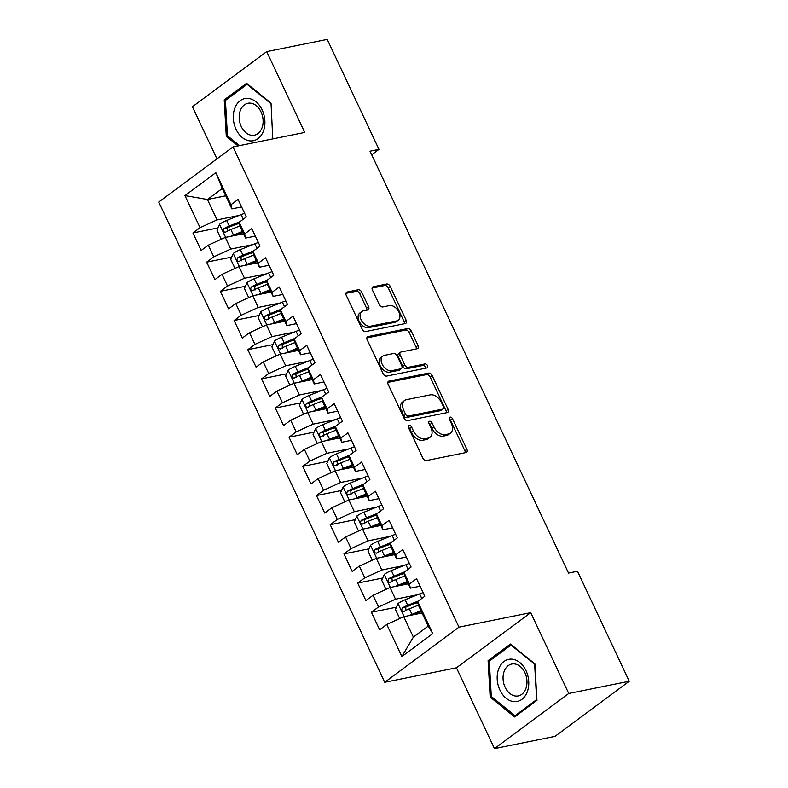 <?xml version="1.0" encoding="UTF-8"?>
<svg xmlns="http://www.w3.org/2000/svg" width="788" height="788" viewBox="0 0 788 788"><rect width="100%" height="100%" fill="white"/><g stroke="black" fill="none" stroke-linecap="round" stroke-linejoin="round"><path stroke-width="1.18" d="M409.139 425.402A2.275 1.487 53.4 0 0 408.726 425.579A2.275 1.487 53.4 0 0 408.539 427.717L422.861 458.143A3.25 2.128 53.4 0 0 426.406 460.556L466.004 452.558A3.25 2.128 53.4 0 0 466.594 452.302A3.25 2.128 53.4 0 0 466.86 449.249L452.539 418.822A2.275 1.487 53.4 0 0 450.056 417.128A2.275 1.487 53.4 0 0 449.652 417.315A2.275 1.487 53.4 0 0 449.465 419.443L451.317 423.383A10.392 6.796 53.4 0 1 450.47 433.144A10.392 6.796 53.4 0 1 448.589 433.971L445.289 434.641A10.392 6.796 53.4 0 1 433.932 426.899L432.08 422.959A2.275 1.487 53.4 0 0 429.598 421.265A2.275 1.487 53.4 0 0 429.184 421.442A2.275 1.487 53.4 0 0 429.007 423.58L430.859 427.52A10.392 6.796 53.4 0 1 430.012 437.281A10.392 6.796 53.4 0 1 428.13 438.108L424.831 438.768A10.392 6.796 53.4 0 1 413.473 431.026L411.622 427.096A2.275 1.487 53.4 0 0 409.139 425.402M361.761 292.21A3.25 2.128 53.4 0 0 358.215 289.787L347.104 292.033A3.25 2.128 53.4 0 0 346.513 292.289A3.25 2.128 53.4 0 0 346.247 295.342L362.155 329.128A3.25 2.128 53.4 0 0 365.701 331.551L405.298 323.553A3.25 2.128 53.4 0 0 405.889 323.297A3.25 2.128 53.4 0 0 406.155 320.243L390.247 286.448A3.25 2.128 53.4 0 0 386.701 284.035L373.285 286.743A3.25 2.128 53.4 0 0 372.694 286.999A3.25 2.128 53.4 0 0 372.429 290.053L379.235 304.513A3.25 2.128 53.4 0 0 382.781 306.936L389.439 305.586A8.688 5.683 53.4 0 1 398.324 310.935A8.688 5.683 53.4 0 1 398.216 320.224A8.688 5.683 53.4 0 1 396.65 320.903L370.577 326.173A8.688 5.683 53.4 0 1 361.692 320.824A8.688 5.683 53.4 0 1 361.8 311.546A8.688 5.683 53.4 0 1 363.366 310.856L367.71 309.979A3.25 2.128 53.4 0 0 368.301 309.714A3.25 2.128 53.4 0 0 368.567 306.67L361.761 292.21L359.752 293.697A3.25 2.128 53.4 0 0 356.206 291.274L345.902 293.353M370.015 151.197L568.532 573.073L577.496 571.261L629.248 681.246L568.739 693.47L530.708 612.66L458.98 627.149L233.012 146.932L304.729 132.443L266.708 51.624L327.217 39.4L378.979 149.385L370.015 151.197M389.016 381.096A3.25 2.128 53.4 0 0 388.425 381.353A3.25 2.128 53.4 0 0 388.159 384.396L404.057 418.192A3.25 2.128 53.4 0 0 407.613 420.615L447.21 412.607A3.25 2.128 53.4 0 0 447.801 412.351A3.25 2.128 53.4 0 0 448.067 409.307L432.159 375.512A3.25 2.128 53.4 0 0 428.613 373.088L389.016 381.096L388.011 381.835M383.106 373.66L367.208 339.874A3.25 2.128 53.4 0 1 367.474 336.821A3.25 2.128 53.4 0 1 368.055 336.565L407.662 328.557A3.25 2.128 53.4 0 1 411.208 330.98L418.014 345.44A3.25 2.128 53.4 0 1 417.748 348.493A3.25 2.128 53.4 0 1 417.157 348.749L401.102 352A3.25 2.128 53.4 0 0 400.511 352.256A3.25 2.128 53.4 0 0 400.245 355.299L404.756 364.893A3.25 2.128 53.4 0 0 408.312 367.316L425.027 363.938A2.275 1.487 53.4 0 1 427.352 365.337A2.275 1.487 53.4 0 1 427.323 367.769A2.275 1.487 53.4 0 1 426.919 367.947L386.652 376.083A3.25 2.128 53.4 0 1 383.106 373.66M458.98 627.149L384.721 682.28L158.752 202.053L233.012 146.932M432.779 633.611L401.87 656.552L386.77 624.46L403.761 616.689L413.375 637.118L428.219 626.086L432.779 633.611L417.679 601.52L424.801 596.23L416.566 578.727L409.435 584.016L403.949 572.344L411.07 567.055L402.835 549.551L395.714 554.841L390.218 543.168L397.339 537.879L389.105 520.375L381.983 525.665L376.487 513.993L383.618 508.703L375.374 491.2L368.252 496.489L362.766 484.817L369.887 479.528L361.653 462.024L354.521 467.314L349.035 455.641L356.156 450.352L347.922 432.848L340.79 438.138L335.304 426.466L342.425 421.176L334.191 403.673L327.069 408.962L321.573 397.29L328.704 392L320.46 374.497L313.338 379.786L307.842 368.124L314.973 362.835L306.739 345.321L299.607 350.611L294.121 338.948L301.243 333.659L293.008 316.155L285.877 321.445L280.39 309.773L287.512 304.483L279.277 286.98L272.156 292.269L266.659 280.597L273.781 275.308L265.546 257.804L258.425 263.094L252.928 251.421L260.06 246.132L251.815 228.628L244.694 233.918L239.207 222.246L246.329 216.956L238.094 199.453L230.963 204.742L231.899 208.889L222.295 188.47L207.441 199.492L217.055 219.911L239.148 215.449M396.433 607.193L371.404 612.246L379.639 629.75L386.77 624.46M371.404 612.246L378.526 606.957L373.039 595.285L390.03 587.513L408.332 583.819M382.702 578.018L357.673 583.071L365.918 600.574L373.039 595.285M357.673 583.071L364.805 577.781L359.308 566.119L376.3 558.347L394.601 554.644M368.981 548.842L343.942 553.895L352.187 571.399L359.308 566.119M343.942 553.895L351.074 548.606L345.577 536.943L362.579 529.172L380.88 525.468M355.25 519.666L330.221 524.719L338.456 542.233L345.577 536.943M330.221 524.719L337.343 519.43L331.856 507.767L348.848 499.996L367.149 496.292M341.519 490.491L316.49 495.554L324.725 513.057L331.856 507.767M316.49 495.554L323.612 490.264L318.125 478.592L335.117 470.82L353.418 467.117M327.788 461.315L302.759 466.378L310.994 483.881L318.125 478.592M302.759 466.378L309.891 461.088L304.395 449.416L321.386 441.644L339.687 437.951M314.067 432.139L289.029 437.202L297.273 454.706L304.395 449.416M289.029 437.202L296.16 431.913L290.664 420.24L307.655 412.469L325.956 408.775M300.336 402.964L275.308 408.026L283.542 425.53L290.664 420.24M275.308 408.026L282.429 402.737L276.933 391.065L293.934 383.293L312.235 379.599M286.605 373.798L261.577 378.851L269.811 396.354L276.933 391.065M261.577 378.851L268.698 373.561L263.212 361.889L280.203 354.117L298.504 350.424M272.875 344.622L247.846 349.675L256.08 367.178L263.212 361.889M247.846 349.675L254.967 344.386L249.481 332.713L266.472 324.942L284.773 321.248M259.144 315.446L234.115 320.499L242.359 338.003L249.481 332.713M234.115 320.499L241.246 315.21L235.75 303.538L252.741 295.766L271.042 292.072M245.423 286.271L220.394 291.324L228.628 308.827L235.75 303.538M220.394 291.324L227.515 286.034L222.019 274.362L239.02 266.59L257.321 262.896M231.692 257.095L206.663 262.148L214.897 279.651L222.019 274.362M206.663 262.148L213.784 256.858L208.298 245.186L225.289 237.424L243.591 233.721M217.961 227.919L192.932 232.972L201.167 250.476L208.298 245.186M192.932 232.972L200.053 227.683L184.953 195.591L215.863 172.651L230.963 204.742M255.342 236.104L245.629 238.065L240.143 226.392L239.207 222.246M244.694 233.918L245.629 238.065M225.742 195.798L207.441 199.492L184.953 195.591M200.053 227.683L217.055 219.911M269.063 265.28L259.36 267.24L253.864 255.568L252.928 251.421M258.425 263.094L259.36 267.24M225.289 237.424L230.776 249.087L252.879 244.625M213.784 256.858L230.776 249.087M282.793 294.456L273.091 296.416L267.595 284.744L266.659 280.597M272.156 292.269L273.091 296.416M239.02 266.59L244.507 278.262L266.6 273.8M227.515 286.034L244.507 278.262M296.524 323.632L286.822 325.592L281.326 313.919L280.39 309.773M285.877 321.445L286.822 325.592M252.741 295.766L258.237 307.438L280.331 302.976M241.246 315.21L258.237 307.438M310.255 352.807L300.543 354.767L295.057 343.095L294.121 338.948M299.607 350.611L300.543 354.767M266.472 324.942L271.968 336.614L294.062 332.152M254.967 344.386L271.968 336.614M323.986 381.973L314.274 383.943L308.788 372.271L307.842 368.124M313.338 379.786L314.274 383.943M280.203 354.117L285.689 365.79L307.793 361.328M268.698 373.561L285.689 365.79M337.707 411.149L328.005 413.109L322.509 401.447L321.573 397.29M327.069 408.962L328.005 413.109M293.934 383.293L299.42 394.965L321.524 390.503M282.429 402.737L299.42 394.965M351.438 440.325L341.736 442.285L336.24 430.622L335.304 426.466M340.79 438.138L341.736 442.285M307.655 412.469L313.151 424.141L335.245 419.679M296.16 431.913L313.151 424.141M365.169 469.5L355.457 471.46L349.971 459.788L349.035 455.641M354.521 467.314L355.457 471.46M321.386 441.644L326.882 453.317L348.976 448.855M309.891 461.088L326.882 453.317M378.9 498.676L369.188 500.636L363.701 488.964L362.766 484.817M368.252 496.489L369.188 500.636M335.117 470.82L340.613 482.492L362.707 478.021M323.612 490.264L340.613 482.492M392.621 527.852L382.919 529.812L377.422 518.14L376.487 513.993M381.983 525.665L382.919 529.812M348.848 499.996L354.334 511.668L376.437 507.196M337.343 519.43L354.334 511.668M406.352 557.027L396.65 558.987L391.153 547.315L390.218 543.168M395.714 554.841L396.65 558.987M362.579 529.172L368.065 540.834L390.159 536.372M351.074 548.606L368.065 540.834M420.083 586.203L410.371 588.163L404.884 576.491L403.949 572.344M409.435 584.016L410.371 588.163M376.3 558.347L381.796 570.01L403.889 565.548M364.805 577.781L381.796 570.01M428.219 626.086L418.615 605.667L417.679 601.52M390.03 587.513L395.527 599.185L417.62 594.723M378.526 606.957L395.527 599.185M371.7 154.793L378.979 149.385M266.708 51.624L192.439 106.754L216.956 158.851M530.708 612.66L456.449 667.791L494.47 748.6L568.739 693.47M494.47 748.6L554.988 736.376L629.248 681.246M456.449 667.791L384.721 682.28M241.611 206.929L231.899 208.889M403.761 616.689L422.063 612.995M401.87 656.552L413.375 637.118M222.295 188.47L215.863 172.651M488.087 660.63L490.156 697.085L514.584 716.942L536.953 700.335L534.885 663.88L510.457 644.032L488.087 660.63L490.727 660.098M271.042 103.514L272.776 138.885L271.023 103.139L246.595 83.292L224.225 99.889L226.294 136.344L238.065 145.908M417.975 602.84L414.951 603.45M404.244 573.664L401.22 574.275M390.513 544.488L387.489 545.099M376.792 515.313L373.768 515.923M363.061 486.137L360.037 486.748M349.33 456.961L346.306 457.582M335.599 427.795L332.575 428.406M321.878 398.62L318.844 399.23M308.147 369.444L305.123 370.055M294.416 340.268L291.393 340.879M280.686 311.093L277.662 311.703M266.955 281.917L263.931 282.528M253.234 252.741L250.21 253.352M239.503 223.565L236.479 224.176M408.342 427.155A2.275 1.487 53.4 0 1 409.612 428.583L411.464 432.523A10.392 6.796 53.4 0 0 422.821 440.265L424.831 438.768M430.012 437.281L428.002 438.768A10.392 6.796 53.4 0 1 426.121 439.596L422.821 440.265M450.47 433.144L448.461 434.641A10.392 6.796 53.4 0 1 446.579 435.459L443.28 436.128A10.392 6.796 53.4 0 1 431.932 428.386L430.071 424.446A2.275 1.487 53.4 0 0 428.8 423.028M465.196 452.726A3.25 2.128 53.4 0 0 464.851 450.746L450.539 420.319A2.275 1.487 53.4 0 0 449.268 418.891M446.402 412.774A3.25 2.128 53.4 0 0 446.057 410.794L430.149 376.999A3.25 2.128 53.4 0 0 426.603 374.586L387.814 382.416M405.662 414.419A2.275 1.487 53.4 0 0 408.145 416.113L442.905 409.09A2.275 1.487 53.4 0 0 443.319 408.913A2.275 1.487 53.4 0 0 443.496 406.775L441.546 402.619A10.392 6.796 53.4 0 0 430.189 394.877L406.431 399.683A10.392 6.796 53.4 0 0 404.549 400.501A10.392 6.796 53.4 0 0 403.702 410.262L405.662 414.419L403.653 415.906A2.275 1.487 53.4 0 0 406.135 417.601L408.145 416.113M443.319 408.913L441.31 410.4A2.275 1.487 53.4 0 1 440.896 410.578L406.135 417.601M404.549 400.501L402.55 401.998A10.392 6.796 53.4 0 0 401.703 411.76L403.702 410.262M403.653 415.906L401.703 411.76M366.863 337.885L405.653 330.054L407.662 328.557M416.35 348.917A3.25 2.128 53.4 0 0 416.005 346.937L409.199 332.467A3.25 2.128 53.4 0 0 405.653 330.054M400.511 352.256L398.501 353.743A3.25 2.128 53.4 0 0 398.236 356.797L402.757 366.39A3.25 2.128 53.4 0 0 406.303 368.804L423.018 365.425L425.027 363.938M425.766 368.183A2.275 1.487 53.4 0 0 424.831 366.164A2.275 1.487 53.4 0 0 423.018 365.425M384.436 355.358A8.688 5.683 53.4 0 0 382.86 356.048A8.688 5.683 53.4 0 0 382.751 365.337A8.688 5.683 53.4 0 0 391.646 370.685L400.826 368.823A3.25 2.128 53.4 0 0 401.417 368.567A3.25 2.128 53.4 0 0 401.683 365.514L397.162 355.93A3.25 2.128 53.4 0 0 393.616 353.507L384.436 355.358M382.86 356.048L380.86 357.535A8.688 5.683 53.4 0 0 380.752 366.824A8.688 5.683 53.4 0 0 389.636 372.172L391.646 370.685M401.417 368.567L399.408 370.055A3.25 2.128 53.4 0 1 398.817 370.321L389.636 372.172M366.903 310.137A3.25 2.128 53.4 0 0 366.558 308.157L359.752 293.697M361.8 311.546L359.791 313.033A8.688 5.683 53.4 0 0 359.683 322.322A8.688 5.683 53.4 0 0 368.567 327.66L370.577 326.173M398.216 320.224L396.216 321.711A8.688 5.683 53.4 0 1 394.64 322.4L368.567 327.66M404.49 323.71A3.25 2.128 53.4 0 0 404.146 321.731L388.248 287.935A3.25 2.128 53.4 0 0 384.702 285.522L372.084 288.073M491.673 696.779L490.156 697.085M227.811 136.038L226.294 136.344M226.865 99.357L224.225 99.889M409.169 615.595A8.767 1.95 -25.2 0 1 411.966 614.345L420.989 610.72M413.818 614.66L421.413 611.606M400.55 618.156L399.555 618.176L395.438 609.42L398.078 603.519A8.767 1.95 -25.2 0 1 405.111 599.757L419.64 593.906A25.295 5.624 -25.2 0 1 423.087 592.596M418.339 601.027L407.711 605.292A8.767 1.95 154.8 0 0 402.471 607.893C401.102 610.276 401.653 611.449 404.116 611.389A8.767 1.95 -25.2 0 1 409.366 608.799L418.487 605.125M406.007 611.015L405.692 607.243A4.462 0.995 -25.2 0 1 407.13 606.593L417.847 602.288M403.564 611.616L404.116 611.389M395.448 586.42A8.767 1.95 -25.2 0 1 398.245 585.169L407.258 581.544M400.087 585.484L407.682 582.43M386.819 588.991L385.825 589L381.707 580.244L384.347 574.344A8.767 1.95 -25.2 0 1 391.38 570.581L405.918 564.74A25.295 5.624 -25.2 0 1 409.366 563.42M404.608 571.852L393.99 576.126A8.767 1.95 154.8 0 0 388.74 578.717C387.371 581.101 387.923 582.273 390.385 582.214A8.767 1.95 -25.2 0 1 395.635 579.623L404.766 575.949M392.286 581.84L391.961 578.067A4.462 0.995 -25.2 0 1 393.399 577.417L404.116 573.112M389.833 582.44L390.385 582.214M381.717 557.254A8.767 1.95 -25.2 0 1 384.514 555.993L393.527 552.368M386.356 556.308L393.951 553.265M373.088 559.815L372.094 559.825L367.976 551.068L370.626 545.168A8.767 1.95 -25.2 0 1 377.649 541.405L392.188 535.564A25.295 5.624 -25.2 0 1 395.635 534.244M390.878 542.676L380.259 546.951A8.767 1.95 154.8 0 0 375.009 549.541C373.65 551.935 374.192 553.097 376.654 553.048A8.767 1.95 -25.2 0 1 381.904 550.448L391.035 546.783M378.555 552.664L378.24 548.891A4.462 0.995 -25.2 0 1 379.678 548.241L390.395 543.937M376.112 553.265L376.654 553.048M498.715 668.815A21.493 15.533 -101.4 0 0 506.132 698.257A21.493 15.533 -101.4 0 0 527.221 691.972A21.493 15.533 -101.4 0 0 519.804 662.521A21.493 15.533 -101.4 0 0 498.715 668.815M504.221 671.209A16.272 11.761 -101.4 0 0 505.847 688.682A16.272 11.761 -101.4 0 0 518.238 695.932A16.272 11.761 -101.4 0 0 525.803 688.751A16.272 11.761 -101.4 0 0 524.178 671.278A16.272 11.761 -101.4 0 0 511.786 664.028A16.272 11.761 -101.4 0 0 504.221 671.209M534.638 664.304L536.638 699.626L514.968 715.711L491.298 696.474L489.299 661.162L510.969 645.067L534.904 664.254M516.711 715.366L514.968 715.711M511.589 644.948L510.969 645.067M234.854 108.074A21.493 15.533 -101.4 0 0 242.271 137.526A21.493 15.533 -101.4 0 0 263.359 131.232A21.493 15.533 -101.4 0 0 255.942 101.78A21.493 15.533 -101.4 0 0 234.854 108.074M240.36 110.468A16.272 11.761 -101.4 0 0 241.985 127.942A16.272 11.761 -101.4 0 0 254.366 135.191A16.272 11.761 -101.4 0 0 261.941 128.011A16.272 11.761 -101.4 0 0 260.316 110.537A16.272 11.761 -101.4 0 0 247.924 103.287A16.272 11.761 -101.4 0 0 240.36 110.468M239.572 145.603L227.436 135.743L225.437 100.421L247.107 84.326L270.776 103.563M247.718 84.208L247.107 84.326M367.986 528.078A8.767 1.95 -25.2 0 1 370.784 526.817L379.806 523.193M372.635 527.133L380.22 524.089M359.367 530.639L358.373 530.649L354.255 521.892L356.895 516.002A8.767 1.95 -25.2 0 1 363.918 512.23L378.457 506.389A25.295 5.624 -25.2 0 1 381.904 505.069M377.156 513.5L366.528 517.775A8.767 1.95 154.8 0 0 361.278 520.366C359.919 522.759 360.471 523.921 362.933 523.872A8.767 1.95 -25.2 0 1 368.173 521.272L377.304 517.608M364.824 523.488L364.509 519.716A4.462 0.995 -25.2 0 1 365.947 519.065L376.664 514.761M362.381 524.089L362.933 523.872M354.255 498.902A8.767 1.95 -25.2 0 1 357.053 497.642L366.075 494.017M358.904 497.957L366.499 494.913M345.636 501.464L344.642 501.473L340.524 492.717L343.164 486.826A8.767 1.95 -25.2 0 1 350.187 483.054L364.726 477.213A25.295 5.624 -25.2 0 1 368.173 475.903M363.426 484.325L352.797 488.599A8.767 1.95 154.8 0 0 347.557 491.19C346.188 493.584 346.74 494.746 349.202 494.697A8.767 1.95 -25.2 0 1 354.452 492.096L363.573 488.432M351.093 494.312L350.778 490.54A4.462 0.995 -25.2 0 1 352.216 489.89L362.933 485.585M348.651 494.913L349.202 494.697M340.534 469.727A8.767 1.95 -25.2 0 1 343.332 468.466L352.344 464.841M345.174 468.791L352.768 465.738M331.906 472.288L330.911 472.298L326.793 463.541L329.433 457.651A8.767 1.95 -25.2 0 1 336.466 453.878L351.005 448.037A25.295 5.624 -25.2 0 1 354.452 446.727M349.695 455.149L339.067 459.424A8.767 1.95 154.8 0 0 333.826 462.014C332.457 464.408 333.009 465.57 335.471 465.521A8.767 1.95 -25.2 0 1 340.721 462.92L349.852 459.256M337.372 465.137L337.047 461.364A4.462 0.995 -25.2 0 1 338.485 460.724L349.202 456.41M334.92 465.738L335.471 465.521M326.803 440.551A8.767 1.95 -25.2 0 1 329.601 439.29L338.613 435.666M331.443 439.615L339.037 436.562M318.175 443.112L317.18 443.122L313.063 434.375L315.702 428.475A8.767 1.95 -25.2 0 1 322.735 424.702L337.274 418.861A25.295 5.624 -25.2 0 1 340.721 417.551M335.964 425.973L325.346 430.248A8.767 1.95 154.8 0 0 320.095 432.839C318.736 435.232 319.278 436.394 321.74 436.345A8.767 1.95 -25.2 0 1 326.99 433.745L336.121 430.081M323.641 435.961L323.326 432.188A4.462 0.995 -25.2 0 1 324.755 431.548L335.481 427.234M321.199 436.562L321.74 436.345M313.072 411.375A8.767 1.95 -25.2 0 1 315.87 410.115L324.892 406.49M317.722 410.44L325.306 407.386M304.454 413.936L303.459 413.946L299.332 405.199L301.981 399.299A8.767 1.95 -25.2 0 1 309.004 395.527L323.543 389.686A25.295 5.624 -25.2 0 1 326.99 388.376M322.233 396.807L311.615 401.072A8.767 1.95 154.8 0 0 306.365 403.673C305.005 406.056 305.557 407.219 308.019 407.169A8.767 1.95 -25.2 0 1 313.26 404.579L322.391 400.905M309.911 406.785L309.595 403.013A4.462 0.995 -25.2 0 1 311.033 402.373L321.75 398.058M307.468 407.386L308.019 407.169M299.341 382.2A8.767 1.95 -25.2 0 1 302.139 380.939L311.161 377.314M303.991 381.264L311.575 378.21M290.723 384.761L289.728 384.771L285.611 376.024L288.25 370.124A8.767 1.95 -25.2 0 1 295.273 366.351L309.812 360.51A25.295 5.624 -25.2 0 1 313.26 359.2M308.512 367.632L297.884 371.897A8.767 1.95 154.8 0 0 292.644 374.497C291.274 376.881 291.826 378.053 294.288 377.994A8.767 1.95 -25.2 0 1 299.529 375.403L308.66 371.729M296.18 377.61L295.864 373.847A4.462 0.995 -25.2 0 1 297.303 373.197L308.019 368.882M293.737 378.21L294.288 377.994M285.611 353.024A8.767 1.95 -25.2 0 1 288.408 351.763L297.431 348.138M290.26 352.088L297.854 349.035M276.992 355.585L275.997 355.595L271.88 346.848L274.519 340.948A8.767 1.95 -25.2 0 1 281.552 337.185L296.091 331.334A25.295 5.624 -25.2 0 1 299.538 330.024M294.781 338.456L284.153 342.721A8.767 1.95 154.8 0 0 278.913 345.321C277.543 347.705 278.095 348.877 280.558 348.818A8.767 1.95 -25.2 0 1 285.808 346.228L294.929 342.553M282.459 348.434L282.134 344.671A4.462 0.995 -25.2 0 1 283.572 344.021L294.288 339.717M280.006 349.035L280.558 348.818M271.89 323.848A8.767 1.95 -25.2 0 1 274.687 322.597L283.7 318.973M276.529 322.913L284.123 319.859M263.261 326.409L262.266 326.419L258.149 317.672L260.789 311.772A8.767 1.95 -25.2 0 1 267.821 308.01L282.36 302.159A25.295 5.624 -25.2 0 1 285.808 300.849M281.05 309.28L270.432 313.545A8.767 1.95 154.8 0 0 265.182 316.146C263.813 318.529 264.364 319.701 266.827 319.642A8.767 1.95 -25.2 0 1 272.077 317.052L281.208 313.378M268.728 319.258L268.403 315.495A4.462 0.995 -25.2 0 1 269.841 314.845L280.558 310.541M266.275 319.859L266.827 319.642M258.159 294.673A8.767 1.95 -25.2 0 1 260.956 293.422L269.969 289.797M262.808 293.737L270.392 290.683M249.53 297.234L248.545 297.253L244.418 288.497L247.068 282.596A8.767 1.95 -25.2 0 1 254.091 278.834L268.629 272.983A25.295 5.624 -25.2 0 1 272.077 271.673M267.319 280.104L256.701 284.369A8.767 1.95 154.8 0 0 251.451 286.97C250.091 289.354 250.633 290.526 253.106 290.467A8.767 1.95 -25.2 0 1 258.346 287.876L267.477 284.202M254.997 290.082L254.682 286.32A4.462 0.995 -25.2 0 1 256.12 285.67L266.837 281.365M252.554 290.693L253.106 290.467M244.428 265.497A8.767 1.95 -25.2 0 1 247.225 264.246L256.248 260.621M249.077 264.561L256.661 261.508M235.809 268.068L234.814 268.078L230.697 259.321L233.337 253.421A8.767 1.95 -25.2 0 1 240.36 249.658L254.898 243.807A25.295 5.624 -25.2 0 1 258.346 242.497M253.598 250.929L242.97 255.204A8.767 1.95 154.8 0 0 237.73 257.794C236.361 260.178 236.912 261.35 239.375 261.291A8.767 1.95 -25.2 0 1 244.615 258.7L253.746 255.026M241.266 260.917L240.951 257.144A4.462 0.995 -25.2 0 1 242.389 256.494L253.106 252.19M238.823 261.517L239.375 261.291M230.697 236.331A8.767 1.95 -25.2 0 1 233.494 235.07L242.517 231.445M235.346 235.385L242.94 232.332M222.078 238.892L221.083 238.902L216.966 230.145L219.606 224.245A8.767 1.95 -25.2 0 1 226.639 220.482L241.167 214.641A25.295 5.624 -25.2 0 1 244.615 213.321M239.867 221.753L229.239 226.028A8.767 1.95 154.8 0 0 223.999 228.618C222.63 231.002 223.181 232.174 225.644 232.125A8.767 1.95 -25.2 0 1 230.894 229.525L240.015 225.861M227.535 231.741L227.22 227.968A4.462 0.995 -25.2 0 1 228.658 227.318L239.375 223.014M225.092 232.342L225.644 232.125M411.464 432.523L413.473 431.026M426.121 439.596L428.13 438.108M430.071 424.446L432.08 422.959M431.932 428.386L433.932 426.899M443.28 436.128L445.289 434.641M446.579 435.459L448.589 433.971M450.539 420.319L452.539 418.822M464.851 450.746L466.86 449.249M409.612 428.583L411.622 427.096M426.603 374.586L428.613 373.088M430.149 376.999L432.159 375.512M446.057 410.794L448.067 409.307M440.896 410.578L442.905 409.09M367.05 337.303L368.055 336.565M409.199 332.467L411.208 330.98M416.005 346.937L418.014 345.44M398.236 356.797L400.245 355.299M402.757 366.39L404.756 364.893M406.303 368.804L408.312 367.316M398.817 370.321L400.826 368.823M366.558 308.157L368.567 306.67M394.64 322.4L396.65 320.903M372.281 287.482L373.285 286.743M384.702 285.522L386.701 284.035M388.248 287.935L390.247 286.448M404.146 321.731L406.155 320.243M346.099 292.772L347.104 292.033M356.206 291.274L358.215 289.787M398.009 603.667L404.106 616.62M419.64 593.906L421.787 598.466M409.366 608.799L411.966 614.345M405.111 599.757L407.711 605.292M405.692 607.243L402.471 607.893M384.288 574.491L390.375 587.444M405.918 564.74L408.056 569.291M395.635 579.623L398.245 585.169M391.38 570.581L393.99 576.126M391.961 578.067L388.74 578.717M370.557 545.316L376.654 558.268M392.188 535.564L394.335 540.115M381.904 550.448L384.514 555.993M377.649 541.405L380.259 546.951M378.24 548.891L375.009 549.541M356.826 516.15L362.923 529.103M378.457 506.389L380.604 510.939M368.173 521.272L370.784 526.817M363.918 512.23L366.528 517.775M364.509 519.716L361.278 520.366M343.095 486.974L349.192 499.927M364.726 477.213L366.873 481.764M354.452 492.096L357.053 497.642M350.187 483.054L352.797 488.599M350.778 490.54L347.557 491.19M329.364 457.798L335.461 470.751M351.005 448.037L353.142 452.588M340.721 462.92L343.332 468.466M336.466 453.878L339.067 459.424M337.047 461.364L333.826 462.014M315.643 428.623L321.731 441.575M337.274 418.861L339.411 423.412M326.99 433.745L329.601 439.29M322.735 424.702L325.346 430.248M323.326 432.188L320.095 432.839M301.912 399.447L308.01 412.4M323.543 389.686L325.69 394.246M313.26 404.579L315.87 410.115M309.004 395.527L311.615 401.072M309.595 403.013L306.365 403.673M288.181 370.271L294.279 383.224M309.812 360.51L311.959 365.071M299.529 375.403L302.139 380.939M295.273 366.351L297.884 371.897M295.864 373.847L292.644 374.497M274.451 341.096L280.548 354.048M296.091 331.334L298.228 335.895M285.808 346.228L288.408 351.763M281.552 337.185L284.153 342.721M282.134 344.671L278.913 345.321M260.729 311.92L266.817 324.873M282.36 302.159L284.498 306.719M272.077 317.052L274.687 322.597M267.821 308.01L270.432 313.545M268.403 315.495L265.182 316.146M246.999 282.744L253.096 295.697M268.629 272.983L270.776 277.543M258.346 287.876L260.956 293.422M254.091 278.834L256.701 284.369M254.682 286.32L251.451 286.97M233.268 253.569L239.365 266.521M254.898 243.807L257.046 248.368M244.615 258.7L247.225 264.246M240.36 249.658L242.97 255.204M240.951 257.144L237.73 257.794M219.537 224.393L225.634 237.346M241.167 214.641L243.315 219.192M230.894 229.525L233.494 235.07M226.639 220.482L229.239 226.028M227.22 227.968L223.999 228.618"/></g></svg>
